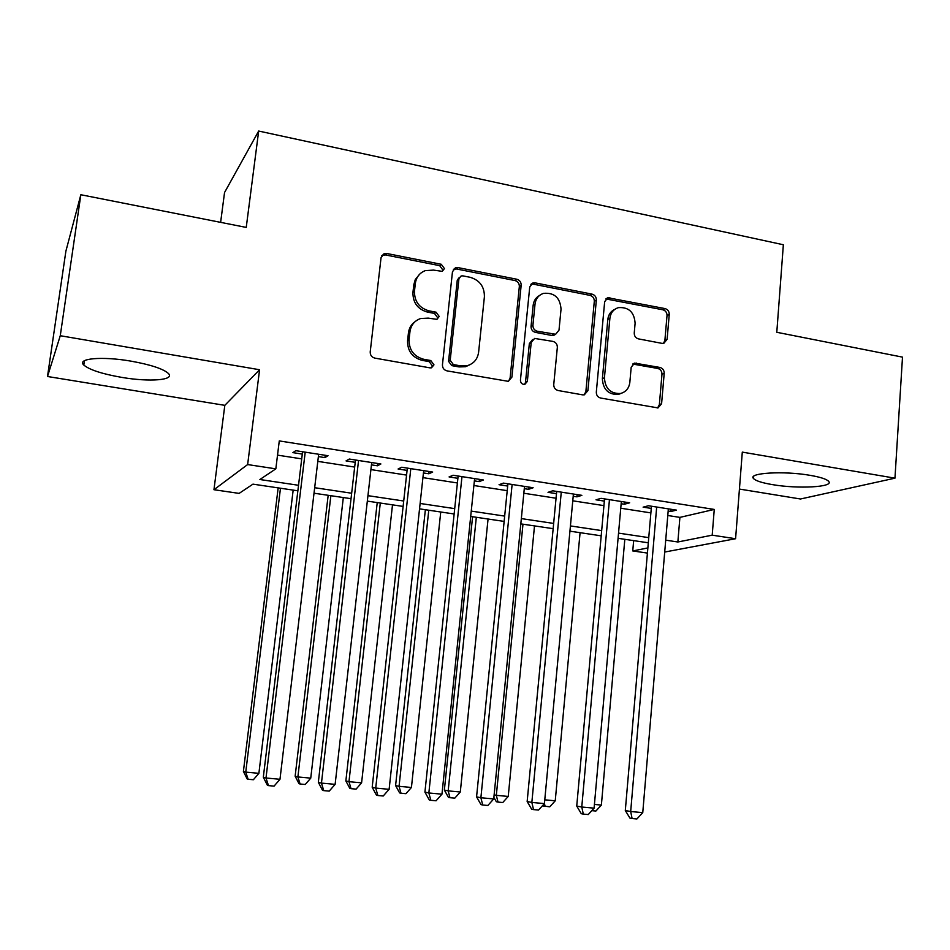 <?xml version="1.0" encoding="UTF-8"?>
<svg xmlns="http://www.w3.org/2000/svg" width="950" height="950" viewBox="0 0 950 950"><rect width="100%" height="100%" fill="white"/><g stroke="black" fill="none" stroke-linecap="round" stroke-linejoin="round"><path stroke-width="1.43" d="M444.434 268.577L441.275 264.29L386.84 253.507L384.061 253.733L381.057 257.664L370.215 351.892C370.168 355.157 371.711 357.236 374.858 358.114L429.982 367.864L431.466 367.804L433.972 364.836L430.777 360.537L423.724 359.278C413.844 356.488 408.963 349.921 409.082 339.577L409.949 331.74C410.97 325.102 414.532 320.696 420.648 318.523L428.236 318.119L436.893 319.354L439.221 316.481L436.05 312.182L429.032 310.864C419.211 307.99 414.354 301.423 414.473 291.175L415.34 283.409C416.266 277.139 419.567 272.887 425.256 270.643L433.509 270.097L442.261 271.356L444.434 268.577M442.367 271.32L442.819 269.931L439.672 265.656L385.403 254.933L381.793 255.574M431.597 367.769L432.381 365.892L429.198 361.617L422.168 360.359L423.724 359.278M437.024 319.307L437.629 317.692L434.459 313.405L427.464 312.099L429.032 310.864M810.219 475.356C783.893 470.666 747.424 472.922 753.504 478.527C755.678 480.819 761.983 482.849 772.445 484.619C797.727 489.072 834.219 487.184 828.697 481.401C826.714 479.168 820.551 477.149 810.219 475.356M130.934 361.131C102.077 356.084 76.392 358.435 83.814 365.061C89.549 369.859 102.244 373.979 121.897 377.411C149.673 382.173 175.382 380.178 168.364 373.421C163.151 368.79 150.67 364.705 130.934 361.131M662.055 343.378L663.824 343.354L667.114 339.316L669.251 314.414C669.227 311.386 667.826 309.439 665.059 308.596L607.822 297.73L604.663 301.696L596.315 392.124C596.327 395.247 597.764 397.219 600.638 398.038L658.018 407.918L661.592 403.738L664.204 373.291C664.181 370.227 662.768 368.279 659.977 367.46L634.612 363.102L631.192 367.199L629.838 382.375C629.007 388.384 625.848 392.101 620.362 393.526C610.411 393.728 605.114 388.479 604.438 377.767L609.888 318.321C610.636 312.787 613.486 309.225 618.438 307.634C628.698 306.945 634.268 312.134 635.111 323.202L634.244 333.022C634.256 336.086 635.669 338.046 638.495 338.889L662.055 343.378M667.791 515.506L679.903 517.382L714.258 509.426L712.203 535.171L735.585 538.721L664.703 552.045M80.845 194.738L60.266 335.718L47.5 376.497L65.882 251.192L80.845 194.738L246.24 227.418L258.673 131.041L783.358 244.756L776.791 332.286L902.5 357.129L894.959 478.171L742.294 452.117L735.585 538.721M47.5 376.497L224.817 405.341L259.576 369.74L60.266 335.718M259.576 369.74L247.641 464.562L275.832 468.849L259.884 479.512L298.526 485.284M714.258 509.426L279.276 440.919L275.832 468.849M521.17 285.261C521.182 282.138 519.721 280.131 516.776 279.229L458.066 267.615L455.561 267.769L452.473 271.736L442.451 364.753C442.415 367.971 443.935 370.001 446.987 370.868L508.309 381.342L511.919 377.103L521.17 285.261L519.341 286.544C519.353 283.433 517.893 281.426 514.947 280.535L456.416 268.969L453.399 269.337M535.135 282.874L592.052 294.132C594.902 295.011 596.339 296.982 596.351 300.058L587.908 390.628L584.309 394.832L582.611 394.856L558.137 390.521C555.204 389.69 553.743 387.695 553.743 384.548L557.341 347.391C557.341 344.256 555.881 342.261 552.971 341.406L534.589 338.426L531.204 342.534L527.345 381.425L524.827 384.382C522.072 384.489 520.612 383.099 520.434 380.19L529.744 286.947L532.879 282.981L535.135 282.874L533.271 284.157L590.021 295.379L592.052 294.132M739.432 489.06L800.482 498.999L894.959 478.171M318.369 456.594L324.924 457.615L328.023 455.727L295.759 450.68L292.909 452.628L302.29 454.088M371.45 464.859L377.399 465.785L380.891 463.98L349.303 459.04L346.037 460.904L355.229 462.329M423.439 472.946L428.806 473.777L432.678 472.055L401.731 467.234L398.086 469.003L407.087 470.404M474.371 480.878L479.18 481.626L483.419 479.976L453.103 475.249L449.077 476.936L457.888 478.313M524.281 488.644L528.544 489.309L533.128 487.742L503.429 483.111L499.047 484.714L507.68 486.056M573.194 496.256L576.935 496.838L581.863 495.354L552.746 490.806L548.019 492.338L556.486 493.656M621.146 503.726L624.387 504.224L629.636 502.811L601.089 498.346L596.03 499.807L604.342 501.101M277.531 455.133L301.708 458.874M317.811 461.367L354.683 467.067M370.916 469.585L406.564 475.095M422.94 477.624L457.401 482.968M473.896 485.509L507.217 490.675M523.83 493.24L556.059 498.228M572.767 500.804L603.927 505.626M620.742 508.226L650.869 512.893M668.159 511.041L670.926 511.468L676.471 510.126L648.482 505.756L643.114 507.146L651.261 508.404M258.673 131.041L224.544 192.529L220.626 222.359M647.425 553.078L632.759 550.941L647.864 547.936M633.662 540.621L632.759 550.941M297.861 490.806L252.961 484.144L239.127 493.394L213.952 489.713L247.641 464.562M224.817 405.341L213.952 489.713M665.712 540.17L677.861 541.987L712.203 535.171M314.676 487.706L351.666 493.228M367.947 495.662L403.714 501.006M420.137 503.464L454.706 508.63M471.247 511.1L504.676 516.099M521.336 518.593L553.648 523.426M570.416 525.932L601.671 530.599M618.533 533.116L648.743 537.629M648.304 542.794L618.07 538.317M601.196 535.812L569.929 531.169M553.149 528.675L520.814 523.878M504.141 521.408L470.701 516.444M454.147 513.986L419.544 508.856M403.121 506.421L367.329 501.113M351.037 498.691L314.022 493.204M679.903 517.382L677.861 541.987M324.924 457.615L325.197 455.276M377.399 465.785L377.661 463.469M428.806 473.777L429.044 471.497M479.18 481.626L479.406 479.358M528.544 489.309L528.77 487.065M576.935 496.838L577.149 494.617M624.387 504.224L624.589 502.016M670.926 511.468L671.104 509.283M419.662 274.182L415.281 279.573L413.808 284.727L415.34 283.409M427.464 312.099C417.668 309.225 412.834 302.682 412.941 292.469L413.808 284.727M415.031 321.694C411.255 324.389 409.058 328.13 408.441 332.904L409.949 331.74M422.168 360.359C412.312 357.568 407.443 351.025 407.562 340.718L408.441 332.904M508.523 381.282L510.103 378.112L519.341 286.544M462.84 275.856L461.106 275.963L458.933 278.754L450.205 360.287L453.376 364.574L460.726 365.881L467.281 365.667C473.789 363.672 477.577 359.195 478.61 352.213L484.405 296.744C484.476 286.663 479.714 280.179 470.119 277.293L462.84 275.856M459.42 277.305L457.282 280.072L458.933 278.754M470.594 364.396L465.595 366.712L459.064 366.926L451.725 365.619L448.566 361.356L457.282 280.072M584.191 394.856L585.877 391.566L594.308 301.281C594.296 298.217 592.871 296.246 590.021 295.379M532.57 339.577L529.34 343.639L525.492 382.411L527.345 381.425M524.59 384.418L525.492 382.411M561.034 309.118C560.132 297.647 554.289 292.41 543.519 293.372C538.626 295.07 535.788 298.632 535.028 304.071L532.926 325.233C532.914 328.367 534.375 330.374 537.32 331.241L555.655 334.258L559.004 330.173L561.034 309.118M539.493 295.498C535.824 297.587 533.71 300.853 533.152 305.294L535.028 304.071M555.714 334.246L551.724 335.445L535.432 332.381C532.511 331.514 531.05 329.519 531.05 326.396L533.152 305.294M533.271 284.157L530.836 284.323M614.804 309.356C610.743 311.291 608.404 314.664 607.81 319.485L609.888 318.321M621.597 393.205L618.236 394.464C608.321 394.666 603.024 389.429 602.371 378.753L607.81 319.485M657.614 407.966L659.359 404.629L661.972 374.276C661.948 371.213 660.547 369.277 657.756 368.457L632.724 364.064M663.468 343.413L664.881 340.397L667.019 315.578C666.995 312.55 665.594 310.614 662.827 309.771L605.862 298.929M278.16 487.872L243.402 771.436L245.753 772.113L258.887 773.336L293.17 490.105M280.476 488.217L245.753 772.113L248.128 779.261L247.178 778.964L243.402 771.436M258.887 773.336L253.377 779.736L248.128 779.261M302.575 451.749L263.316 777.219L266 778.002L305.211 452.164M279.977 779.285L274.075 786.125L268.482 785.614L266 778.002L279.977 779.285L318.654 454.254M268.482 785.614L267.401 785.282L263.316 777.219M328.178 495.294L295.141 776.233L297.884 776.946L310.745 778.145L343.318 497.551M330.873 495.698L297.884 776.946L300.105 784.011L299.001 783.703L295.141 776.233M310.745 778.145L305.247 784.474L300.105 784.011M377.233 502.574L345.859 780.936L348.971 781.684L361.594 782.847L392.504 504.842M380.297 503.037L348.971 781.684L351.049 788.666L349.802 788.346L345.859 780.936M361.594 782.847L356.096 789.117L351.049 788.666M425.363 509.723L395.592 785.555L399.059 786.327L411.433 787.467L440.741 512.003M428.771 510.221L399.059 786.327L400.995 793.226L399.606 792.894L395.592 785.555M411.433 787.467L405.935 793.678L400.995 793.226M472.589 516.729L444.363 790.079L448.174 790.875L460.299 792.003L488.062 519.021M476.318 517.275L448.174 790.875L449.968 797.703L448.436 797.359L444.363 790.079M460.299 792.003L454.812 798.143L449.968 797.703M355.49 460.014L318.333 782.289L321.456 783.097L358.554 460.489M335.124 784.356L329.223 791.113L323.76 790.626L321.456 783.097L335.124 784.356L371.711 462.543M323.76 790.626L322.501 790.269L318.333 782.289M407.336 468.101L372.186 787.241L375.725 788.084L410.804 468.647M389.12 789.319L383.218 796.005L377.874 795.518L375.725 788.084L389.12 789.319L423.688 470.654M377.874 795.518L376.449 795.15L372.186 787.241M458.126 476.033L424.923 792.098L428.854 792.977L461.973 476.639M441.964 794.176L436.086 800.779L430.849 800.304L428.854 792.977L441.964 794.176L474.608 478.61M430.849 800.304L429.258 799.936L424.923 792.098M507.906 483.799L476.567 796.848L480.89 797.751L512.121 484.464M493.727 798.938L487.849 805.469L482.719 805.006L480.89 797.751L493.727 798.938L524.507 486.4M482.719 805.006L480.985 804.614L476.567 796.848M522.975 524.198L496.327 795.34L508.226 796.444L534.506 525.908M494.119 794.901L496.327 795.34L498.002 802.085L496.339 801.729L493.869 797.442M508.226 796.444L502.752 802.524L498.002 802.085M556.7 491.423L527.155 801.503L531.846 802.441L561.272 492.136M544.421 803.593L538.555 810.053L533.532 809.602L531.846 802.441L544.421 803.593L573.408 494.036M533.532 809.602L531.644 809.198L527.155 801.503M544.778 799.829L555.239 800.803L580.082 532.677M555.239 800.803L549.777 806.811L543.329 806.028L542.889 805.279M545.11 806.384L544.433 803.462M604.544 498.892L576.733 806.063L581.768 807.025L609.449 499.652M594.094 808.153L588.24 814.554L583.312 814.102L581.768 807.025L594.094 808.153L621.347 501.517M583.312 814.102L581.281 813.699L576.733 806.063M594.427 804.436L601.374 805.078L624.815 539.315M601.374 805.078L595.911 811.027L591.803 810.659M651.451 506.219L625.302 810.528L630.681 811.526L656.676 507.027M642.758 812.63L636.916 818.959L632.094 818.52L630.681 811.526L642.758 812.63L668.349 508.856M632.094 818.52L629.933 818.104L625.302 810.528M439.672 265.656L441.275 264.29M429.198 361.617L430.777 360.537M434.459 313.405L436.05 312.182M412.941 292.469L414.473 291.175M407.562 340.718L409.082 339.577M385.403 254.933L386.84 253.507M510.103 378.112L511.919 377.103M456.416 268.969L458.066 267.615M514.947 280.535L516.776 279.229M448.566 361.356L450.205 360.287M451.725 365.619L453.376 364.574M459.064 366.926L460.726 365.881M594.308 301.281L596.351 300.058M585.877 391.566L587.908 390.628M529.34 343.639L531.204 342.534M531.05 326.396L532.926 325.233M535.432 332.381L537.32 331.241M551.724 335.445L553.66 334.317M602.371 378.753L604.438 377.767M634.184 364.088L636.346 363.066M657.756 368.457L659.977 367.46M661.972 374.276L664.204 373.291M659.359 404.629L661.592 403.738M607.774 298.882L609.852 297.659M662.827 309.771L665.059 308.596M667.019 315.578L669.251 314.414M664.881 340.397L667.114 339.316M753.504 478.527L753.671 476.33M83.814 365.061L84.443 360.703M382.636 255.158L384.061 253.733M453.91 269.135L455.561 267.769M465.595 366.712L467.281 365.667M553.719 335.374L555.655 334.258M531.014 284.264L532.879 282.981M618.236 394.464L620.362 393.526M632.926 363.897L634.612 363.102M605.946 298.834L607.822 297.73"/></g></svg>
